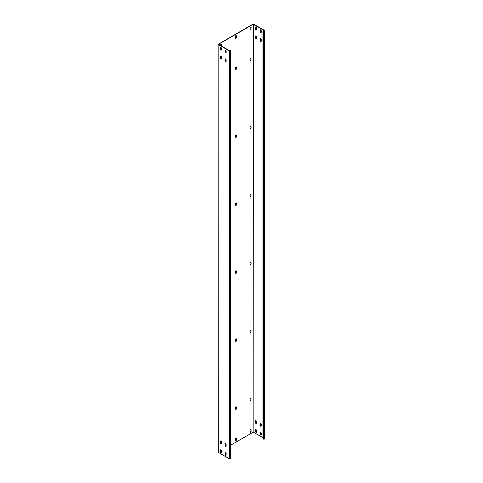 <?xml version="1.0" encoding="UTF-8"?>
<svg xmlns="http://www.w3.org/2000/svg" width="483" height="483" viewBox="0 0 483 483"><rect width="100%" height="100%" fill="white"/><g stroke="black" fill="none" stroke-linecap="round" stroke-linejoin="round"><path stroke-width="0.72" d="M218.304 452.462L218.159 44.339L218.159 452.257L229.371 458.85L230.693 458.373L230.693 50.461L229.962 49.918L229.727 50.83M230.077 458.85L230.077 50.938L230.693 50.461M230.693 445.169L253.158 432.2L253.158 24.289L218.539 44.273L229.606 50.8L230.361 50.461L229.727 50.051M230.077 50.938L229.371 50.938L218.304 44.545M220.653 47.328A0.749 0.435 -120 0 0 220.598 47.569L220.598 49.067A0.749 0.435 -120 0 0 221.365 50.057M225.368 50.051A0.749 0.435 -120 0 0 225.307 50.292L225.307 51.784A0.749 0.435 -120 0 0 226.074 52.774M220.653 56.167A0.749 0.435 -120 0 0 220.598 56.408L220.598 57.906A0.749 0.435 -120 0 0 221.365 58.896M225.368 58.884A0.749 0.435 -120 0 0 225.307 59.131L225.307 60.623A0.749 0.435 -120 0 0 226.074 61.613M220.653 449.806A0.749 0.435 -120 0 0 220.598 450.047L220.598 451.545A0.749 0.435 -120 0 0 221.365 452.529M225.368 452.523A0.749 0.435 -120 0 0 225.307 452.764L225.307 454.262A0.749 0.435 -120 0 0 226.074 455.252M220.653 440.967A0.749 0.435 -120 0 0 220.598 441.208L220.598 442.706A0.749 0.435 -120 0 0 221.365 443.696M225.368 443.684A0.749 0.435 -120 0 0 225.307 443.925L225.307 445.423A0.749 0.435 -120 0 0 226.074 446.413M221.425 48.318A0.749 0.435 -120 0 0 221.093 47.563A0.749 0.435 -120 0 0 220.52 47.364A0.749 0.435 -120 0 0 220.363 47.708L220.363 49.2A0.749 0.435 -120 0 0 220.689 49.954A0.749 0.435 -120 0 0 221.268 50.16A0.749 0.435 -120 0 0 221.425 49.815L221.425 48.318M225.072 50.425L225.072 51.922A0.749 0.435 -120 0 0 225.398 52.677A0.749 0.435 -120 0 0 225.978 52.876A0.749 0.435 -120 0 0 226.135 52.532L226.135 51.035A0.749 0.435 -120 0 0 225.809 50.286A0.749 0.435 -120 0 0 225.229 50.081A0.749 0.435 -120 0 0 225.072 50.425L225.307 50.292M221.425 58.654L221.425 57.157A0.749 0.435 -120 0 0 221.093 56.402A0.749 0.435 -120 0 0 220.52 56.203A0.749 0.435 -120 0 0 220.363 56.547L220.363 58.038A0.749 0.435 -120 0 0 220.689 58.793A0.749 0.435 -120 0 0 221.268 58.998A0.749 0.435 -120 0 0 221.425 58.654M225.072 60.761A0.749 0.435 -120 0 0 225.398 61.516A0.749 0.435 -120 0 0 225.978 61.715A0.749 0.435 -120 0 0 226.135 61.371L226.135 59.874A0.749 0.435 -120 0 0 225.809 59.119A0.749 0.435 -120 0 0 225.229 58.92A0.749 0.435 -120 0 0 225.072 59.264L225.307 60.623M221.425 452.287L221.425 450.796A0.749 0.435 -120 0 0 221.093 450.041A0.749 0.435 -120 0 0 220.52 449.836A0.749 0.435 -120 0 0 220.363 450.18L220.363 451.677A0.749 0.435 -120 0 0 220.689 452.432A0.749 0.435 -120 0 0 221.268 452.631A0.749 0.435 -120 0 0 221.425 452.287M225.072 454.394A0.749 0.435 -120 0 0 225.398 455.149A0.749 0.435 -120 0 0 225.978 455.354A0.749 0.435 -120 0 0 226.135 455.01L226.135 453.513A0.749 0.435 -120 0 0 225.809 452.758A0.749 0.435 -120 0 0 225.229 452.559A0.749 0.435 -120 0 0 225.072 452.903L225.307 454.262M221.425 441.957A0.749 0.435 -120 0 0 221.093 441.202A0.749 0.435 -120 0 0 220.52 441.003A0.749 0.435 -120 0 0 220.363 441.341L220.363 442.839A0.749 0.435 -120 0 0 220.689 443.593A0.749 0.435 -120 0 0 221.268 443.792A0.749 0.435 -120 0 0 221.425 443.448L221.425 441.957M225.072 444.064L225.072 445.561A0.749 0.435 -120 0 0 225.398 446.31A0.749 0.435 -120 0 0 225.978 446.515A0.749 0.435 -120 0 0 226.135 446.171L226.135 444.674A0.749 0.435 -120 0 0 225.809 443.919A0.749 0.435 -120 0 0 225.229 443.72A0.749 0.435 -120 0 0 225.072 444.064L225.307 443.925M218.159 44.339L252.923 24.15L253.629 24.15L264.696 30.538L264.225 31.22L262.933 30.882L264.461 30.815M236.084 35.567A0.749 0.435 120 0 1 236.145 35.808L236.145 37.306L236.38 35.947A0.749 0.435 120 0 0 236.223 35.603A0.749 0.435 120 0 0 235.644 35.802A0.749 0.435 120 0 0 235.318 36.557L235.318 38.054A0.749 0.435 120 0 0 235.475 38.398A0.749 0.435 120 0 0 236.048 38.193A0.749 0.435 120 0 0 236.38 37.439M235.372 38.296A0.749 0.435 120 0 0 236.145 37.306M236.084 66.841A0.749 0.435 120 0 1 236.145 67.083L236.145 68.58L236.38 67.222A0.749 0.435 120 0 0 236.223 66.877A0.749 0.435 120 0 0 235.644 67.077A0.749 0.435 120 0 0 235.318 67.831L235.318 69.329A0.749 0.435 120 0 0 235.475 69.667A0.749 0.435 120 0 0 236.048 69.467A0.749 0.435 120 0 0 236.38 68.713M235.372 69.57A0.749 0.435 120 0 0 236.145 68.58M236.084 134.823A0.749 0.435 120 0 1 236.145 135.071L236.38 136.701L236.38 135.204A0.749 0.435 120 0 0 236.223 134.86A0.749 0.435 120 0 0 235.644 135.065A0.749 0.435 120 0 0 235.318 135.814L235.318 137.311A0.749 0.435 120 0 0 235.475 137.655A0.749 0.435 120 0 0 236.048 137.456A0.749 0.435 120 0 0 236.38 136.701M235.372 137.552A0.749 0.435 120 0 0 236.145 136.562M236.084 202.812A0.749 0.435 120 0 1 236.145 203.053L236.145 204.55L236.38 203.192A0.749 0.435 120 0 0 236.223 202.848A0.749 0.435 120 0 0 235.644 203.047A0.749 0.435 120 0 0 235.318 203.802L235.318 205.299A0.749 0.435 120 0 0 235.475 205.643A0.749 0.435 120 0 0 236.048 205.438A0.749 0.435 120 0 0 236.38 204.683M235.372 205.541A0.749 0.435 120 0 0 236.145 204.55M236.084 270.8A0.749 0.435 120 0 1 236.145 271.041L236.38 272.672L236.38 271.174A0.749 0.435 120 0 0 236.223 270.83A0.749 0.435 120 0 0 235.644 271.035A0.749 0.435 120 0 0 235.318 271.79L235.318 273.281A0.749 0.435 120 0 0 235.475 273.626A0.749 0.435 120 0 0 236.048 273.426A0.749 0.435 120 0 0 236.38 272.672M235.372 273.523A0.749 0.435 120 0 0 236.145 272.533M236.084 338.782A0.749 0.435 120 0 1 236.145 339.024L236.145 340.521L236.38 339.163A0.749 0.435 120 0 0 236.223 338.818A0.749 0.435 120 0 0 235.644 339.018A0.749 0.435 120 0 0 235.318 339.772L235.318 341.27A0.749 0.435 120 0 0 235.475 341.614A0.749 0.435 120 0 0 236.048 341.409A0.749 0.435 120 0 0 236.38 340.66M235.372 341.511A0.749 0.435 120 0 0 236.145 340.521M236.084 406.771A0.749 0.435 120 0 1 236.145 407.012L236.145 408.509L236.38 407.145A0.749 0.435 120 0 0 236.223 406.807A0.749 0.435 120 0 0 235.644 407.006A0.749 0.435 120 0 0 235.318 407.761L235.318 409.252A0.749 0.435 120 0 0 235.475 409.596A0.749 0.435 120 0 0 236.048 409.397A0.749 0.435 120 0 0 236.38 408.642M235.372 409.499A0.749 0.435 120 0 0 236.145 408.509M236.084 438.045A0.749 0.435 120 0 1 236.145 438.286L236.38 439.916L236.38 438.419A0.749 0.435 120 0 0 236.223 438.075A0.749 0.435 120 0 0 235.644 438.28A0.749 0.435 120 0 0 235.318 439.035L235.318 440.526A0.749 0.435 120 0 0 235.475 440.87A0.749 0.435 120 0 0 236.048 440.671A0.749 0.435 120 0 0 236.38 439.916M235.372 440.768A0.749 0.435 120 0 0 236.145 439.778M250.804 27.205A0.749 0.435 120 0 1 250.864 27.446L250.864 28.672L251.1 27.585A0.749 0.435 120 0 0 250.943 27.241A0.749 0.435 120 0 0 250.363 27.44A0.749 0.435 120 0 0 250.037 28.195L250.037 29.421A0.749 0.435 120 0 0 250.194 29.765A0.749 0.435 120 0 0 250.768 29.56A0.749 0.435 120 0 0 251.1 28.805M250.091 29.662A0.749 0.435 120 0 0 250.864 28.672M221.347 46.03A0.749 0.435 120 0 0 221.425 45.668L221.425 44.442A0.749 0.435 120 0 0 221.365 44.201M250.804 58.479A0.749 0.435 120 0 1 250.864 58.721L250.864 59.946L251.1 58.86A0.749 0.435 120 0 0 250.943 58.515A0.749 0.435 120 0 0 250.363 58.715A0.749 0.435 120 0 0 250.037 59.469L250.037 60.695A0.749 0.435 120 0 0 250.194 61.033A0.749 0.435 120 0 0 250.768 60.834A0.749 0.435 120 0 0 251.1 60.079M250.091 60.936A0.749 0.435 120 0 0 250.864 59.946M250.804 126.461A0.749 0.435 120 0 1 250.864 126.709L251.1 128.067L251.1 126.842A0.749 0.435 120 0 0 250.943 126.498A0.749 0.435 120 0 0 250.363 126.703A0.749 0.435 120 0 0 250.037 127.452L250.037 128.677A0.749 0.435 120 0 0 250.194 129.021A0.749 0.435 120 0 0 250.768 128.822A0.749 0.435 120 0 0 251.1 128.067M250.091 128.919A0.749 0.435 120 0 0 250.864 127.929M250.804 194.45A0.749 0.435 120 0 1 250.864 194.691L250.864 195.917L251.1 194.83A0.749 0.435 120 0 0 250.943 194.486A0.749 0.435 120 0 0 250.363 194.685A0.749 0.435 120 0 0 250.037 195.44L250.037 196.666A0.749 0.435 120 0 0 250.194 197.01A0.749 0.435 120 0 0 250.768 196.804A0.749 0.435 120 0 0 251.1 196.05M250.091 196.907A0.749 0.435 120 0 0 250.864 195.917M250.804 262.438A0.749 0.435 120 0 1 250.864 262.68L251.1 264.038L251.1 262.812A0.749 0.435 120 0 0 250.943 262.468A0.749 0.435 120 0 0 250.363 262.674A0.749 0.435 120 0 0 250.037 263.428L250.037 264.648A0.749 0.435 120 0 0 250.194 264.992A0.749 0.435 120 0 0 250.768 264.793A0.749 0.435 120 0 0 251.1 264.038M250.091 264.889A0.749 0.435 120 0 0 250.864 263.899M250.804 330.42A0.749 0.435 120 0 1 250.864 330.662L250.864 331.887L251.1 330.801A0.749 0.435 120 0 0 250.943 330.457A0.749 0.435 120 0 0 250.363 330.656A0.749 0.435 120 0 0 250.037 331.41L250.037 332.636A0.749 0.435 120 0 0 250.194 332.98A0.749 0.435 120 0 0 250.768 332.775A0.749 0.435 120 0 0 251.1 332.02M250.091 332.878A0.749 0.435 120 0 0 250.864 331.887M250.804 398.409A0.749 0.435 120 0 1 250.864 398.65L250.864 399.876L251.1 398.783A0.749 0.435 120 0 0 250.943 398.445A0.749 0.435 120 0 0 250.363 398.644A0.749 0.435 120 0 0 250.037 399.399L250.037 400.618A0.749 0.435 120 0 0 250.194 400.962A0.749 0.435 120 0 0 250.768 400.763A0.749 0.435 120 0 0 251.1 400.009M250.091 400.86A0.749 0.435 120 0 0 250.864 399.876M250.804 429.683A0.749 0.435 120 0 1 250.864 429.924L251.1 431.283L251.1 430.057A0.749 0.435 120 0 0 250.943 429.713A0.749 0.435 120 0 0 250.363 429.918A0.749 0.435 120 0 0 250.037 430.673L250.037 431.893A0.749 0.435 120 0 0 250.194 432.237A0.749 0.435 120 0 0 250.768 432.037A0.749 0.435 120 0 0 251.1 431.283M250.091 432.134A0.749 0.435 120 0 0 250.864 431.144M221.383 450.542L220.598 450.995M221.425 44.442L221.661 44.581A0.749 0.435 120 0 0 221.504 44.237A0.749 0.435 120 0 0 220.924 44.436A0.749 0.435 120 0 0 220.598 45.191L220.598 45.601M221.582 46.169A0.749 0.435 120 0 0 221.661 45.8L221.661 44.581M253.158 24.289L264.461 30.677M253.158 432.2L253.394 24.289M262.933 437.707L253.394 432.2M255.749 27.066A0.749 0.435 -120 0 0 255.688 27.314L255.688 28.805A0.749 0.435 -120 0 0 256.455 29.795M260.458 29.789A0.749 0.435 -120 0 0 260.397 30.031L260.397 31.528A0.749 0.435 -120 0 0 261.17 32.518M255.749 35.905A0.749 0.435 -120 0 0 255.688 36.147L255.688 37.644A0.749 0.435 -120 0 0 256.455 38.634M260.458 38.628A0.749 0.435 -120 0 0 260.397 38.869L260.397 40.367A0.749 0.435 -120 0 0 261.17 41.357M255.749 429.544A0.749 0.435 -120 0 0 255.688 429.785L255.688 431.283A0.749 0.435 -120 0 0 256.455 432.273M260.458 432.261A0.749 0.435 -120 0 0 260.397 432.508L260.397 434A0.749 0.435 -120 0 0 261.17 434.99M255.749 420.705A0.749 0.435 -120 0 0 255.688 420.947L255.688 422.444A0.749 0.435 -120 0 0 256.455 423.434M260.458 423.428A0.749 0.435 -120 0 0 260.397 423.669L260.397 425.161A0.749 0.435 -120 0 0 261.17 426.151M264.841 30.743L264.841 438.661L264.696 30.948M256.515 28.056A0.749 0.435 -120 0 0 256.189 27.308A0.749 0.435 -120 0 0 255.61 27.102A0.749 0.435 -120 0 0 255.453 27.446L255.453 28.944A0.749 0.435 -120 0 0 255.779 29.698A0.749 0.435 -120 0 0 256.358 29.898A0.749 0.435 -120 0 0 256.515 29.554L256.515 28.056M260.162 30.169L260.162 31.661A0.749 0.435 -120 0 0 260.494 32.415A0.749 0.435 -120 0 0 261.068 32.615A0.749 0.435 -120 0 0 261.225 32.276L261.225 30.779A0.749 0.435 -120 0 0 260.898 30.024A0.749 0.435 -120 0 0 260.319 29.825A0.749 0.435 -120 0 0 260.162 30.169L260.397 30.031M256.515 38.392L256.515 36.895A0.749 0.435 -120 0 0 256.189 36.14A0.749 0.435 -120 0 0 255.61 35.941A0.749 0.435 -120 0 0 255.453 36.285L255.453 37.783A0.749 0.435 -120 0 0 255.779 38.537A0.749 0.435 -120 0 0 256.358 38.737A0.749 0.435 -120 0 0 256.515 38.392M260.162 40.5A0.749 0.435 -120 0 0 260.494 41.254A0.749 0.435 -120 0 0 261.068 41.453A0.749 0.435 -120 0 0 261.225 41.115L261.225 39.618A0.749 0.435 -120 0 0 260.898 38.863A0.749 0.435 -120 0 0 260.319 38.664A0.749 0.435 -120 0 0 260.162 39.002L260.397 40.367M256.515 432.031L256.515 430.534A0.749 0.435 -120 0 0 256.189 429.779A0.749 0.435 -120 0 0 255.61 429.58A0.749 0.435 -120 0 0 255.453 429.924L255.453 431.416A0.749 0.435 -120 0 0 255.779 432.17A0.749 0.435 -120 0 0 256.358 432.376A0.749 0.435 -120 0 0 256.515 432.031M260.162 434.139A0.749 0.435 -120 0 0 260.494 434.893A0.749 0.435 -120 0 0 261.068 435.092A0.749 0.435 -120 0 0 261.225 434.748L261.225 433.251A0.749 0.435 -120 0 0 260.898 432.502A0.749 0.435 -120 0 0 260.319 432.297A0.749 0.435 -120 0 0 260.162 432.641L260.397 434M256.515 421.695A0.749 0.435 -120 0 0 256.189 420.941A0.749 0.435 -120 0 0 255.61 420.741A0.749 0.435 -120 0 0 255.453 421.085L255.453 422.583A0.749 0.435 -120 0 0 255.779 423.331A0.749 0.435 -120 0 0 256.358 423.537A0.749 0.435 -120 0 0 256.515 423.193L256.515 421.695M260.162 423.802L260.162 425.3A0.749 0.435 -120 0 0 260.494 426.054A0.749 0.435 -120 0 0 261.068 426.254A0.749 0.435 -120 0 0 261.225 425.909L261.225 424.418A0.749 0.435 -120 0 0 260.898 423.663A0.749 0.435 -120 0 0 260.319 423.458A0.749 0.435 -120 0 0 260.162 423.802L260.397 423.669M264.696 438.86L263.519 439.132L262.933 438.793L262.933 30.882M230.548 50.667L230.548 458.578M229.371 458.85L229.371 50.938M264.225 439.132L264.225 31.22M263.519 439.132L263.519 31.22"/></g></svg>

